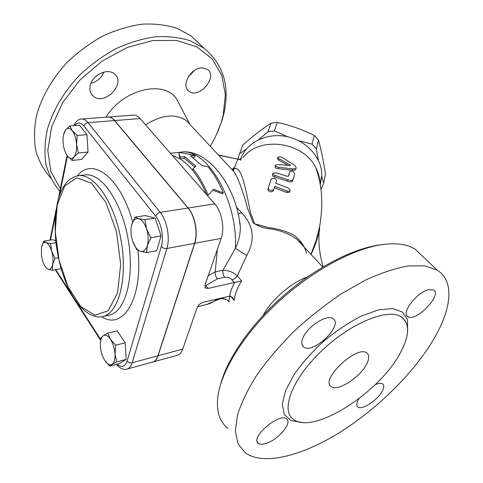 <?xml version="1.0" encoding="UTF-8"?>
<svg xmlns="http://www.w3.org/2000/svg" width="483" height="483" viewBox="0 0 483 483"><rect width="100%" height="100%" fill="white"/><g stroke="black" fill="none" stroke-linecap="round" stroke-linejoin="round"><path stroke-width="0.72" d="M287.626 179.676C290.307 180.799 292.137 180.811 293.103 179.718L294.715 173.892C293.767 171.586 292.185 170.728 289.975 171.314L288.593 176.162L286.848 176.223L276.028 172.757L272.992 173.391C272.696 174.309 273.426 175.015 275.183 175.516L287.626 179.676L287.095 181.059L274.664 176.911C272.907 176.416 272.177 175.715 272.472 174.798L272.895 173.669M288.417 176.325L289.42 172.733M292.77 180.576L292.565 181.113C291.593 182.206 289.77 182.188 287.095 181.059M268.319 188.171C269.297 190.525 271.09 191.008 273.704 189.626L274.749 186.329L287.21 191.081L290.023 191.026C290.38 189.958 289.746 188.925 288.11 187.935L275.708 183.208L276.584 180.334C275.576 178.076 273.801 177.605 271.265 178.915L267.787 189.602L270.691 180.437M289.589 192.143L286.667 192.488L274.308 187.76M273.33 190.616L273.173 191.039C270.565 192.427 268.765 191.95 267.787 189.602M278.926 167.299L293 168.953L296.031 168.555C296.502 167.577 295.85 166.339 294.062 164.848L281.837 157.337C280.013 156.667 278.691 156.667 277.882 157.349L278.999 158.702L290.126 164.932L290.44 165.482L277.248 164.588L275.509 165.228C275.395 166.351 276.53 167.046 278.926 167.299L278.413 168.676C276.016 168.428 274.881 167.746 274.996 166.617L275.425 165.464M295.65 169.521L295.493 169.931L292.469 170.318L278.413 168.676M288.103 165.277L278.492 160.072L277.375 158.726L277.81 157.549M213.709 189.258L208.095 195.162C203.838 184.675 198.785 175.872 192.94 168.748L195.881 166.261L184.597 156.54L180.038 157.053L178.801 152.326L195.09 155.357L190.616 155.864L201.942 165.524L208.113 166.876C213.999 173.898 219.071 182.58 223.339 192.922L213.709 189.258L208.602 194.631M207.575 195.687L208.095 195.162M212.888 190.242L222.458 193.786L223.339 192.922M195.09 155.357L194.884 157.053L192.789 157.289M194.842 167.13L184.397 158.249L179.845 158.762L178.801 152.326M206.658 194.637C202.612 184.989 197.873 176.85 192.445 170.221C188.388 165.307 184.192 161.491 179.845 158.762L180.038 157.053M184.397 158.249L184.597 156.54M192.445 170.221L192.94 168.748M239.483 221.087L240.311 226.847C240.474 233.79 238.85 240.957 235.432 248.359L222.983 270.239C222.585 272.847 223.134 275.183 224.637 277.254C227.469 276.844 229.908 277.683 231.949 279.772L234.219 282.531L208.125 288.411L205.855 285.538L217.537 278.812C215.69 276.813 214.911 274.507 215.207 271.893L217.38 249.325M179.845 158.762L172.117 155.158M366.597 364.188C360.113 377.368 337.671 391.779 331.344 386.593C319.505 380.181 356.762 344.693 366.754 352.964C369.417 355.005 369.368 358.748 366.597 364.188M227.928 428.355C220.731 422.746 217.217 414.028 217.392 402.2C217.978 377.549 239.2 339.712 273.384 306.633C307.562 273.571 350.658 249.427 381.123 244.754C395.752 242.605 407.097 244.084 415.151 249.192L422.758 256.437M380.489 244.845L377.857 245.219C350.942 249.415 314.137 268.741 282.627 296.459C251.148 324.214 227.759 357.903 220.816 383.514M434.199 338.384C414.275 372.526 377.766 408.594 339.851 432.357C302.062 455.904 263.507 466.017 245.189 452.752L238.071 443.907L235.342 431.259L237.461 415.12C241.325 402.81 247.797 389.437 256.865 375.007C267.341 360.264 279.76 345.677 294.123 331.241C309.289 317.289 325.101 304.767 341.559 293.676L365.722 279.983C381.31 272.883 395.517 268.198 408.328 265.934L424.762 265.855L437.103 270.088C454.775 280.895 451.575 308.583 434.199 338.384M428.276 289.752L433.595 289.945C442.651 294.793 415.658 322.602 407.815 316.631C400.842 313.358 416.581 292.457 428.276 289.752M375.249 384.625C378.654 383.182 381.111 382.934 382.633 383.894C384.287 385.18 384.142 387.632 382.198 391.23C377.519 400.208 361.888 410.453 357.885 407.054C356.098 405.617 356.46 402.822 358.978 398.668M267.033 443.068C263.078 444.505 260.186 444.601 258.363 443.358C249.53 438.039 279.18 412.289 286.528 418.888C292.505 422.48 279.12 438.926 267.033 443.068M303.137 337.478C307.876 326.025 327.263 313.932 332.998 318.677C343.86 325.011 313.274 354.607 303.753 347.066C301.356 345.267 301.151 342.073 303.137 337.478M400.286 352.964C409.644 335.673 410.019 323.664 401.397 316.933C388.296 307.749 350.815 322.819 321.406 351.075C291.847 379.215 280.303 410.701 293.537 419.413C313.642 435.08 379.608 392.528 400.286 352.964M60.369 188.69L50.914 171.616L47.781 150.509L51.669 126.866L62.639 102.619L79.967 79.961L102.191 61.003L127.246 47.497L152.815 40.542L176.651 40.463L196.877 46.893L212.158 58.908L221.733 75.239L225.362 94.481L223.206 115.226L221.286 122.199C218.672 130.41 214.989 138.422 210.244 146.234M216.197 135.168L221.878 120.913L223.84 113.789C230.053 86.228 223.436 64.366 203.989 48.209L190.272 40.783C179.718 37.439 168.114 36.098 155.46 36.768C142.419 38.658 129.269 42.625 115.992 48.668C102.957 55.823 90.882 64.595 79.761 74.98C64.118 91.426 52.913 110.366 47.4 129.251C44.768 141.7 44.285 153.413 45.957 164.401C48.801 174.731 53.432 183.685 59.85 191.262M106.085 117.182C122.495 89.361 163.828 79.544 176.386 98.671L180.165 105.855M90.152 85.896C91.909 75.209 107.594 67.572 114.429 73.935C126.745 83.281 104.286 106.52 93.128 96.069C90.363 93.563 89.367 90.17 90.152 85.896M201.966 67.831L207.509 69.401C218.376 76.888 198.712 99.685 188.865 91.154C180.763 85.781 190.761 67.698 201.966 67.831M200.789 45.167L191.141 35.983L177.303 28.412C166.683 24.971 155.043 23.552 142.37 24.15C129.341 25.985 116.234 29.904 103.054 35.905C90.146 43.041 78.24 51.79 67.336 62.162C52.055 78.584 41.321 97.512 36.328 116.355C34.045 128.768 33.919 140.438 35.941 151.366C39.129 161.63 44.074 170.505 50.781 177.986M188.352 76.737L194.571 70.361M90.955 83.281C97.101 81.639 101.436 77.902 103.96 72.07M321.769 176.204L323.634 183.311L321.473 188.515M319.251 179.398L319.432 178.197M298.391 140.559L312.066 144.194L316.395 148.861L318.345 160.241M258.695 139.659L267.993 131.787L274.41 130.911L287.572 136.749M237.781 159.094L239.562 153.648L246.421 149.012M323.634 183.311L325.512 174.007C323.556 161.328 321.201 149.99 318.448 139.992L314.21 135.397C302.328 129.535 290.011 125.188 277.26 122.362L270.957 123.243C261.985 129.1 252.663 136.315 242.985 144.888L239.562 153.648M267.993 131.787L270.957 123.243M274.41 130.911L277.26 122.362M312.066 144.194L314.21 135.397M316.395 148.861L318.448 139.992M131.708 224.818L134.992 217.157L138.627 218.642C135.409 218.032 133.103 220.091 131.708 224.818C130.519 229.775 130.796 235.136 132.559 240.914C134.485 246.553 137.063 249.995 140.293 251.238L136.665 249.451L132.559 240.914M144.93 219.741L146.578 228.912C144.544 223.116 141.893 219.699 138.627 218.642L144.93 219.741L155.146 218.111L161.056 235.915L156.685 250.707L146.56 252.591L140.293 251.238C143.517 252.078 145.884 250.134 147.393 245.424L146.56 252.591M150.835 237.696L147.393 245.424C148.686 240.389 148.414 234.889 146.578 228.912L150.835 237.696L161.056 235.915M100.404 343.015L101.086 337.768L103.229 335.751L107.8 333.125L110.535 339.428C107.914 335.631 105.475 334.405 103.229 335.751C101.104 337.46 100.162 340.95 100.404 346.233C100.82 351.6 102.263 356.321 104.726 360.396C107.274 364.236 109.701 365.565 112.008 364.393C114.217 362.824 115.214 359.328 115.002 353.906C114.574 348.364 113.088 343.534 110.535 339.428L115.709 345.206L115.002 353.906L116.681 361.948L112.008 364.393L109.774 366.168L104.726 360.396M51.651 251.154L55.002 258.357L52.611 264.575C53.353 260.536 53.033 256.056 51.651 251.154C50.135 246.39 48.264 243.523 46.036 242.544L50.582 243.595L51.651 251.154M52.496 270.323L47.962 269.109C50.166 269.876 51.711 268.361 52.611 264.575L52.496 270.323L61.142 268.717M41.472 247.459L43.802 241.138L46.036 242.544C43.844 241.929 42.329 243.517 41.502 247.32L41.393 255.314L42.468 260.464C43.917 265.125 45.752 268.005 47.962 269.109M107.8 333.125L117.218 330.843L125.182 342.809L126.105 359.437L119.102 363.669L109.774 366.168M55.75 240.757L52.701 239.683L43.802 241.138M55.956 242.708L50.582 243.595M58.395 257.753L55.002 258.357M155.146 218.111L145.111 215.581L134.992 217.157M125.182 342.809L115.709 345.206M126.105 359.437L116.681 361.948M73.971 156.884L72.076 160.465L67.24 155.743C69.624 158.75 71.87 159.13 73.971 156.884C75.97 154.258 76.839 150.086 76.568 144.381L78.355 152.99L73.971 156.884M63.527 134.902L65.531 130.024C63.611 132.759 62.796 136.9 63.086 142.443C63.545 148.009 64.927 152.441 67.24 155.743M72.281 130.808L77.238 135.5L76.568 144.381C76.103 138.633 74.678 134.111 72.281 130.808C69.824 127.874 67.578 127.615 65.531 130.024L69.818 125.972L72.281 130.808M69.818 125.972L79.472 125.2L86.946 134.654L77.238 135.5M86.946 134.654L88.021 152.012L78.355 152.99M88.021 152.012L81.633 159.456L72.076 160.465M114.519 120.575C112.376 118.081 110.19 116.898 107.963 117.037L81.657 119.017C83.819 118.884 85.95 120.098 88.039 122.652C85.95 123.008 84.597 124.155 83.988 126.099L155.689 216.203C156.48 214.168 157.983 212.888 160.199 212.351L88.039 122.652L114.519 120.575L188.002 208.034L160.199 212.351C167.021 220.465 170.276 238.047 166.883 248.467C164.606 248.709 162.741 248.051 161.292 246.499L127.126 360.982C128.381 362.546 130.066 363.138 132.161 362.763L166.883 248.467L194.552 243.341C198.127 233.102 194.933 215.925 188.002 208.034M114.676 120.563C112.539 118.069 110.353 116.886 108.12 117.025L133.386 115.123C135.687 114.984 137.921 116.131 140.1 118.57L114.676 120.563L188.171 208.01C195.108 215.901 198.296 233.072 194.721 243.305L158.038 355.766C156.86 359.255 155.097 361.338 152.761 362.021L177.261 355.301C179.67 354.6 181.487 352.53 182.725 349.088L197.161 307.526C198.314 304.966 200.342 303.227 203.246 302.31L229.6 296.115L232.281 297.28L234.243 300.553C234.69 294.6 237.159 288.079 241.645 280.985L234.72 282.398C232.1 287.228 230.397 291.804 229.6 296.115M208.125 288.411L205.39 288.043L204.913 285.218L221.172 238.403C224.909 228.344 221.775 211.56 214.748 203.88L140.1 118.57M116.312 364.417C120.345 368.65 123.938 370.201 127.095 369.06L152.604 362.063C154.94 361.381 156.703 359.298 157.881 355.808L194.552 243.341M145.576 124.831C161.932 114.652 175.583 113.3 186.529 120.774L190.338 124.862M231.949 279.772C234.134 279.174 235.933 277.858 237.346 275.817L246.795 255.471C255.41 239.628 253.714 225.446 241.711 212.931L236.253 206.845M220.514 298.234C224.106 298.083 227.04 299.363 229.334 302.074C228.737 301.277 228.906 299.285 229.842 296.097M263.108 315.405C271.482 299.671 290.905 282.845 307.635 276.819M230.669 168.156L234.056 171.797C238.626 179.35 243.106 191.443 247.489 208.088L253.164 222.85C258.779 226.545 265.155 228.634 272.297 229.117C282.32 231.031 290.681 234.581 297.377 239.773L302.672 245.455M217.03 299.055L216.668 300.227M320.09 183.492L321.787 175.389C322.095 158.019 306.723 140.619 286.854 136.592C267.002 132.42 246.801 142.364 240.896 158.394L240.733 158.835C241.446 157.373 241.627 157.156 241.283 158.189C240.492 159.372 239.314 159.74 237.751 159.305L234.901 166.617L232.232 169.521M321.787 175.389L320.307 184.687M242.931 157.754C259.057 135.874 303.179 141.434 315.665 167.42C318.249 172.298 319.661 177.327 319.903 182.508M238.155 159.173L218.708 155.321M232.788 170.433L234.853 168.06M306.512 253.225C304.67 246.221 300.589 240.274 294.274 235.384C286.938 231.369 278.383 228.773 268.614 227.596L254.656 223.828L250.538 212.858L248.425 202.504C243.975 180.6 240.063 163.254 232.257 169.859M311.082 254.487C315.272 245.678 318.031 237.189 319.36 229.014M323.121 266.839C319.022 252.192 317.899 239.097 319.752 227.553L319.094 229.093M234.219 282.531L234.72 282.398M217.133 299.037L217.048 299.068C213.764 301.803 210.268 303.608 206.561 304.495L197.565 306.639M241.645 280.985L237.346 275.817C233.066 272.104 228.278 270.245 222.983 270.239L215.207 271.893M238.065 213.903L241.711 212.931M239.508 221.238L240.311 226.847C236.193 183.794 205.776 147.52 180.25 152.236C205.981 146.935 237.775 198.724 235.432 248.359L246.795 255.471M215.213 271.863L208.179 275.805M205.855 285.538L204.901 285.248M289.897 171.483L289.371 172.854M275.183 175.516L274.664 176.911M287.21 191.081L286.667 192.488M273.758 189.529L273.269 190.815M271.186 179.108L270.661 180.521M293 168.953L292.469 170.318M290.126 164.932L289.885 165.56M278.999 158.702L278.492 160.072M407.64 330.62L407.453 319.643L402.411 312.012L392.631 308.559L378.66 309.832L361.544 315.979C349.004 322.409 336.518 330.71 324.087 340.883C312.26 351.757 302.267 362.968 294.111 374.506L285.568 390.638L282.301 404.343L284.318 414.565L291.146 420.657L301.99 422.408M179.465 104.002L179.41 104.419M74.787 125.574C77.522 122.006 80.589 122.181 83.988 126.099M155.689 216.203C161.37 223.043 164.093 237.739 161.292 246.499M50.461 240.051L55.527 215.02M59.427 195.736L67.463 156.033M127.095 369.06C129.359 368.402 131.05 366.301 132.161 362.763L157.881 355.808M127.126 360.982C124.97 366.911 121.65 367.98 117.158 364.188M100.76 339.615L76.423 301.797M71.901 294.769L55.78 269.713M101.744 316.77C122.797 330.734 143.179 298.917 137.939 250.279M132.65 221.993C120.484 176.917 92.048 156.504 77.395 175.848M57.139 205.372L64.644 186.04L76.791 177.804L91.535 183.25L105.862 202.329L116.457 231.508L120.684 264.189L117.598 292.674L108.222 310.732L94.952 315.266L80.685 306.464L68.067 286.896L59.143 260.476L55.273 231.731L57.139 205.372M102.668 316.588C118.462 313.612 127.892 279.108 121.185 240.848C114.664 202.558 94.197 173.222 78.324 175.709C67.656 177.859 60.562 187.501 57.036 204.647C54.929 216.402 54.585 229.262 56.016 243.233C58.407 261.049 61.89 272.72 67.119 285.266C76.26 305.926 89.904 319.263 102.668 316.588L109.345 315.061C125.284 312.042 134.872 277.683 128.2 239.634C121.716 201.556 101.152 172.407 85.129 174.912L78.324 175.709M230.783 296.266L234.243 300.553M240.462 160.344L241.283 158.189M221.172 238.403L194.721 243.305M182.725 349.088L158.038 355.766M217.537 278.812L224.637 277.254M214.748 203.88L188.171 208.01M293.103 179.718L292.565 181.113M290.023 191.026L289.474 192.439M273.704 189.626L273.173 191.039M296.031 168.555L295.493 169.931M180.25 152.236L179.151 152.356M178.801 152.393L170.487 153.298M377.857 245.219L381.123 244.754M437.097 270.088L415.145 249.192M407.815 316.631L406.813 315.592M357.885 407.054L357.058 406.076M258.363 443.358L257.246 441.818M303.753 347.066L302.261 345.291M401.397 316.933L405.623 321.346M223.206 115.226L223.84 113.789M191.141 35.983L203.989 48.209M187.531 89.778L188.865 91.154M91.239 93.823L93.128 96.069M73.664 125.665C76.036 121.197 78.699 118.981 81.657 119.017M49.984 240.129L56.239 209.151M57.948 200.686L67.071 155.514M100.651 340.4L55.267 269.81M322.783 267.045L297.377 239.773C300.009 242.164 299.828 241.657 302.732 245.521M232.202 169.805C232.347 168.73 232.969 169.388 234.056 171.797L186.529 120.774M227.095 299.997C223.991 298.259 220.556 298.307 216.795 300.148L206.561 304.495M240.884 158.394C241.446 158.388 238.62 159.559 238.131 159.167L218.461 155.055M234.901 168.048L232.8 170.445M233.579 168.627L232.486 170.113M315.665 167.42C322.167 184.959 323.465 204.744 319.565 226.781L316.256 240.033L310.974 254.366M189.692 123.98L176.386 98.671M172.932 155.423L172.19 155.242M205.39 288.043L204.883 287.403"/></g></svg>
